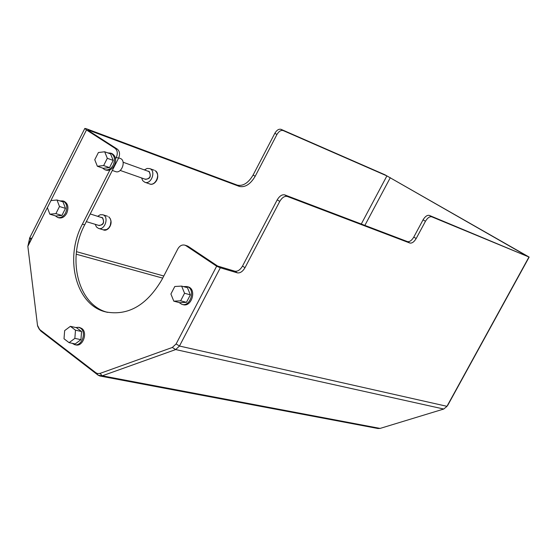 <?xml version="1.0" encoding="UTF-8"?>
<svg xmlns="http://www.w3.org/2000/svg" width="557" height="557" viewBox="0 0 557 557"><rect width="100%" height="100%" fill="white"/><g stroke="black" fill="none" stroke-linecap="round" stroke-linejoin="round"><path stroke-width="0.84" d="M95.254 224.339L96.403 226.922L98.443 228.384C104.827 230.849 109.402 216.631 102.822 214.772L100.232 214.751L97.726 216.276M63.867 201.244L64.083 201.307C68.058 203.535 68.943 207.51 66.736 213.254C64.584 217 61.938 218.518 58.784 217.801L57.851 217.522M59.94 200.91L62.934 200.945C66.91 203.173 67.794 207.155 65.58 212.899C63.428 216.652 60.783 218.17 57.629 217.453L55.317 215.838M49.845 214.187L47.38 207.67L50.945 200.59L57.002 199.991L59.495 206.515L55.902 213.63L49.845 214.187L55.86 215.998L61.911 215.448L55.902 213.63M61.911 215.448L65.489 208.367L59.495 206.515M65.489 208.367L62.99 201.864L57.002 199.991M141.617 177.955L142.703 180.635L144.736 182.216C151.184 185.028 156.406 170.804 149.736 168.597L147.076 168.451L144.451 169.878M112.319 170.456L115.431 171.542C121.551 174.223 126.571 160.513 120.235 158.418L120.047 158.355M113.537 168.054L116.49 162.24M102.509 168.047L104.716 169.669C108.086 170.56 110.934 169.008 113.259 165.011C115.466 159.413 114.638 155.452 110.766 153.14L107.842 152.917M104.953 169.746L105.851 170.059C109.214 170.957 112.061 169.405 114.387 165.408C116.594 159.817 115.765 155.863 111.894 153.544L111.665 153.46M97.357 166.251L94.76 159.734L98.408 152.514L104.688 151.776L107.313 158.299L103.637 165.554L97.357 166.251L103.247 168.298L109.52 167.608L103.637 165.554M109.52 167.608L113.182 160.395L107.313 158.299M113.182 160.395L110.551 153.899L104.688 151.776M118.544 158.195C120.194 154.233 119.762 151.205 117.249 149.088L115 148.266C117.513 150.383 117.945 153.419 116.295 157.387L118.544 158.195L84.706 224.826C66.506 258.664 78.091 305.278 107.675 312.373M188.189 246.382L218.852 266.873L216.659 266.211L185.968 245.693L188.189 246.382L186.901 245.783M239.419 186.435C245.177 187.612 250.427 184.228 255.176 176.291L253.108 175.03C248.366 182.954 243.117 186.33 237.352 185.154L239.419 186.435L88.835 130.247L87.909 130.025L88.737 130.791L117.249 149.088M115 148.266L86.474 129.948L84.824 128.416L86.683 128.869L237.352 185.154M27.85 246.326L31.074 239.928L27.85 246.326L37.5 325.358L27.85 246.326L29.598 238.556M98.123 375.188L41.406 331.512L39.164 329.069L40.967 331.178L98.123 375.188L95.901 372.779L97.614 373.587L100.044 373.406L102.265 375.815L99.849 375.989L98.123 375.188L102.265 375.815L175.671 349.566L179.472 346.036L220.321 267.771L179.472 346.036L175.671 349.566L172.322 347.464L176.123 343.927L216.659 266.211L220.321 267.771L217.829 266.107L234.908 271.224L237.386 272.867L220.321 267.771L217.829 266.107L218.852 266.873L216.659 266.211L176.123 343.927L172.322 347.464L100.044 373.406L97.614 373.587L95.901 372.779L39.589 329.438L37.5 325.358M109.959 169.857L82.408 224.137C64.118 258.142 75.863 304.999 105.635 311.892C128.11 316.104 146.902 305.285 162.024 279.44L177.815 248.916C179.688 245.734 182.055 244.481 184.903 245.171L185.968 245.693M115.557 158.836L116.295 157.387M283.158 130.561L281.062 129.342C278.834 128.771 276.766 130.08 274.852 133.269L276.94 134.495C278.862 131.299 280.937 129.99 283.158 130.561L386.906 175.908L527.869 256.561L429.322 215.406C427.219 214.953 425.13 216.436 423.055 219.848L425.464 221.261C427.546 217.843 429.635 216.36 431.738 216.805L529.15 257.09L527.869 256.561L529.15 257.09L447.689 405.426L528.878 257.16L446.972 406.318L443.755 409.033L446.972 406.318L179.472 346.036L176.123 343.927M276.94 134.495L255.176 176.291M253.108 175.03L274.852 133.269M84.755 128.556L29.618 238.062L31.074 239.928L28.567 242.782M281.062 129.342L384.908 174.766L529.15 257.09L446.7 406.77M425.464 221.261L416.176 238.521L413.781 237.094L423.055 219.848M413.781 237.094C411.714 240.499 409.611 242.003 407.466 241.606L409.861 243.04C412.006 243.437 414.116 241.933 416.176 238.521M409.861 243.04L287.266 196.44L284.724 194.887C282.044 194.337 279.537 195.987 277.226 199.838L279.76 201.397C282.079 197.547 284.585 195.89 287.266 196.44M279.76 201.397L245.003 267.708L242.518 266.072C240.227 269.887 237.693 271.607 234.908 271.224M237.386 272.867C240.171 273.25 242.706 271.531 245.003 267.708M242.518 266.072L277.226 199.838M284.724 194.887L407.466 241.606M40.967 331.178L39.742 329.744L41.406 331.512M99.849 375.996L377.973 428.514L380.104 428.417L443.755 409.033L380.104 428.417L102.265 375.815L175.671 349.566L443.755 409.033M74.854 338.371L69.103 342.666L64.013 338.774L64.654 330.628L70.377 326.325L75.487 330.19L74.854 338.371L80.925 339.673L81.559 331.519L75.487 330.19M81.559 331.519L76.448 327.676L70.377 326.325M69.103 342.666L75.188 343.941L80.925 339.673M79.686 327.537L81.782 328.484C88.034 332.613 82.784 347.025 75.808 344.901L74.875 344.706M75.696 327.509L78.76 327.328L80.619 328.226C86.871 332.355 81.614 346.781 74.638 344.651L72.201 343.314M181.624 286.103L184.562 293.267L180.635 300.808L173.805 301.163L170.902 294.005L174.801 286.493L181.624 286.103L187.437 287.697L190.369 294.834L184.562 293.267M190.369 294.834L186.463 302.34L179.646 302.681L173.805 301.163M186.463 302.34L180.635 300.808M187.765 286.751L188.064 286.834C197.032 289.076 191.712 307.631 182.954 304.623L182.132 304.407M183.357 286.583L186.943 286.521C195.918 288.77 190.591 307.339 181.833 304.331L179.013 302.514M47.456 207.413L31.074 239.928L29.528 238.145L31.596 238.236M39.164 329.069L37.611 326.026M95.901 372.779L39.589 329.438M172.322 347.464L100.044 373.406M90.227 213.951L102.377 217.829C104.584 222.02 103.532 224.589 99.216 225.543L86.328 221.63M98.519 225.327C103.414 225.383 104.765 222.849 102.565 217.717L100.984 217.286M108.678 216.791L110.223 218.574L110.961 221.129L110.293 225.446L108.789 227.91L106.714 229.54L103.33 229.853C107.773 232.241 114.756 222.758 108.747 216.819L108.678 216.791M107.508 216.241L102.822 214.772M123.097 162.226L149.025 171.584C151.33 175.915 150.195 178.505 145.635 179.368L120.215 170.442M144.924 179.117C150.063 179.305 151.49 176.757 149.206 171.472L147.751 171.062M155.243 170.693C160.952 173.902 155.459 186.532 149.513 183.88C154.122 186.484 161.676 176.938 155.292 170.72L155.243 170.693M154.303 170.247L149.736 168.597M50.778 200.812L86.474 129.948M88.835 130.247L88.598 130.707M76.49 251.667L163.807 276M361.284 224.025L386.906 175.908M82.408 224.137L84.706 224.826M431.738 216.805L429.322 215.406M364.87 225.39L390.304 177.669M76.218 254.201L162.707 278.131M103.33 229.853L98.624 228.44M64.083 201.307L62.934 200.945M149.513 183.88L144.931 182.285M120.235 158.418L118.697 157.868M110.766 153.14L111.894 153.544M184.903 245.171L187.124 245.853M105.635 311.892L107.41 312.317M79.923 327.593L78.76 327.328M188.064 286.834L186.943 286.521"/></g></svg>
